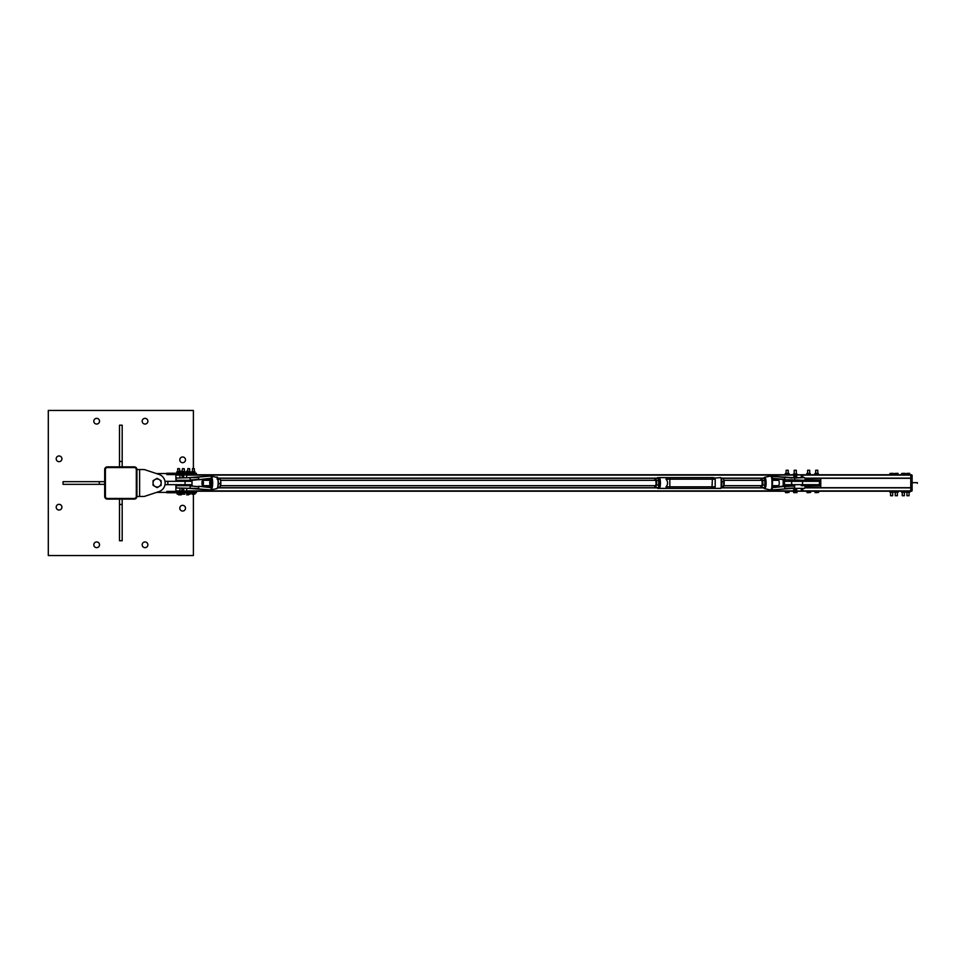 <?xml version="1.0" encoding="UTF-8"?>
<svg xmlns="http://www.w3.org/2000/svg" width="966" height="966" viewBox="0 0 966 966"><rect width="100%" height="100%" fill="white"/><g stroke="black" fill="none" stroke-linecap="round" stroke-linejoin="round"><path stroke-width="1.45" d="M96.66 418.35A2.85 2.85 0 0 1 99.522 421.2A2.85 2.85 0 0 1 96.66 424.05A2.85 2.85 0 0 1 93.811 421.2A2.85 2.85 0 0 1 96.66 418.35M59.047 504.324A2.85 2.85 0 0 1 61.909 507.186A2.85 2.85 0 0 1 59.047 510.036A2.85 2.85 0 0 1 56.197 507.186A2.85 2.85 0 0 1 59.047 504.324M145.033 541.95A2.85 2.85 0 0 1 147.883 544.8A2.85 2.85 0 0 1 145.033 547.65A2.85 2.85 0 0 1 142.171 544.8A2.85 2.85 0 0 1 145.033 541.95M182.646 456.978A2.85 2.85 0 0 1 185.496 459.828A2.85 2.85 0 0 1 182.646 462.69A2.85 2.85 0 0 1 179.797 459.828A2.85 2.85 0 0 1 182.646 456.978M182.646 505.339A2.85 2.85 0 0 1 185.496 508.201A2.85 2.85 0 0 1 182.646 511.05A2.85 2.85 0 0 1 179.797 508.201A2.85 2.85 0 0 1 182.646 505.339M96.66 541.95A2.85 2.85 0 0 1 99.522 544.8A2.85 2.85 0 0 1 96.66 547.65A2.85 2.85 0 0 1 93.811 544.8A2.85 2.85 0 0 1 96.66 541.95M59.047 455.964A2.85 2.85 0 0 1 61.909 458.814A2.85 2.85 0 0 1 59.047 461.676A2.85 2.85 0 0 1 56.197 458.814A2.85 2.85 0 0 1 59.047 455.964M145.033 418.35A2.85 2.85 0 0 1 147.883 421.2A2.85 2.85 0 0 1 145.033 424.05A2.85 2.85 0 0 1 142.171 421.2A2.85 2.85 0 0 1 145.033 418.35M193.393 468.558L193.393 410.453L48.3 410.453L48.3 555.547L193.393 555.547L193.393 494.181M107.383 466.844A2.693 2.693 0 0 0 104.69 469.536L104.69 496.403A2.693 2.693 0 0 0 107.383 499.096L134.25 499.096A2.693 2.693 0 0 0 136.943 496.403L136.943 469.536A2.693 2.693 0 0 0 134.25 466.844L107.383 466.844M136.303 469.561A2.017 2.017 0 0 0 134.286 467.556L107.407 467.556A2.017 2.017 0 0 0 105.403 469.561L105.403 496.439A2.017 2.017 0 0 0 107.407 498.456L134.286 498.456A2.017 2.017 0 0 0 136.303 496.439L136.303 469.561M122.187 499.096L122.187 540.743L119.506 540.743L119.506 499.096M119.506 504.469L122.187 504.469M119.506 466.844L119.506 425.197L122.187 425.197L122.187 466.844M122.187 461.47L119.506 461.47M104.69 484.34L63.044 484.34L63.044 481.66L104.69 481.66M99.317 481.66L99.317 484.34M144.332 496.439L158.931 491.609A9.068 9.068 0 0 0 158.931 474.391L144.332 469.561L158.931 474.391L144.332 469.561L136.943 469.561L136.943 496.439L144.332 496.439L156.564 492.394A9.406 9.406 0 0 0 157.096 492.406L166.828 492.406L157.096 492.406M175.897 490.052L175.727 491.392L194.371 491.392L194.371 492.745L196.388 492.745L196.388 491.392L194.371 491.392M156.564 473.606A9.406 9.406 0 0 1 157.096 473.594L194.371 473.255L194.371 474.608L175.727 474.608L175.897 475.948M194.371 492.745L166.828 492.757L166.828 491.392L175.727 491.392L175.727 492.068L166.828 492.068M166.828 473.594L166.828 474.608L175.727 474.608L175.727 473.932L166.828 473.932M196.388 473.255L196.388 474.608L196.388 473.255L194.371 473.255M194.371 474.608L196.388 474.608M177.937 474.777L179.628 474.608M177.961 468.764L179.591 468.764L178.094 468.558M177.189 494.181L176.863 492.745L180.316 492.745L180.316 494.049L177.394 494.181L180.316 494.049M177.937 492.745L177.937 494.049M179.664 492.745L179.664 494.049M182.393 474.777L184.325 474.608M182.429 468.764L184.301 468.764L182.598 468.558M181.777 494.181L182.502 494.181L181.777 494.181L181.765 492.745L184.784 492.745L184.796 494.181L182.502 494.181L184.796 494.181L184.796 492.745M183.25 492.745L183.25 494.049M187.79 474.777L189.698 474.608M187.815 468.764L189.674 468.764L187.996 468.558M187.15 494.181L187.839 494.181L187.15 494.181L187.102 492.745L190.217 492.745L190.169 494.181L187.839 494.181L190.217 494.049M188.563 492.745L188.563 494.049M190.121 492.745L190.121 494.049M192.681 474.777L194.395 474.608M192.705 468.764L194.371 468.764L192.838 468.558M191.932 494.181L191.654 492.745L195.072 492.745L195.072 494.049L192.234 494.181L195.072 494.049M192.802 492.745L192.802 494.049M194.516 492.745L194.516 494.049M188.539 494.858L187.211 494.858L188.539 494.858M186.655 494.858L187.102 493.59L186.414 493.167M180.847 494.858L179.543 494.858L180.847 494.858M181.499 493.167L180.316 493.59L181.415 493.59L181.306 494.834M178.625 494.858L179.543 494.858L178.625 494.858M180.28 494.073L180.28 494.737M181.499 472.833L180.316 472.41L181.294 472.41L181.27 471.142L179.229 471.142M181.294 471.263L179.591 471.142M181.246 472.41L181.246 471.263M187.899 471.142L186.438 471.263L186.414 472.833M186.788 471.142L187.658 471.142M186.136 492.745L187.102 493.167M180.316 493.167L181.765 493.167M180.316 472.833L181.572 472.833M186.136 473.255L186.933 472.833M184.301 468.764L184.458 471.493L182.127 471.493L182.489 468.558M182.127 471.493L185.013 471.843L182.212 471.806M183.214 473.255L182.296 473.219L183.214 473.255M181.572 473.099L181.596 471.806L182.683 471.843L182.646 473.099L182.671 471.806L184.361 471.843L183.818 473.255L184.566 473.255L181.789 473.255M185.001 473.099L184.373 471.806M177.418 471.493L179.748 471.493M179.773 471.493L180.111 473.255L179.024 473.255L180.304 471.806L177.587 471.806M180.292 471.806L178.42 473.255L177.527 473.219L177.841 471.843L179.579 471.806M176.85 473.099L176.875 471.806L177.068 473.255L176.863 471.843L177.889 471.843L177.128 473.255M187.501 471.493L190.374 471.806L187.633 471.806M186.933 473.099L186.933 471.843L187.996 471.843L187.959 473.099L187.984 471.806L190.387 471.843L189.698 471.806L189.686 473.099L187.138 473.255L186.957 471.806L187.162 473.255M189.143 473.255L189.916 473.255L189.143 473.255M190.387 473.099L189.698 471.806M191.679 471.806L191.666 473.099L191.679 471.806L192.886 471.843L192.886 473.099L192.874 471.806L195.035 471.806L191.691 471.806L194.552 471.493L194.709 473.255L191.848 473.255L192.186 471.806M194.009 473.255L194.721 473.219L194.009 473.255M195.06 473.099L194.54 471.843M191.666 473.099L190.193 473.243M139.623 496.439L139.623 469.561M164.993 481.322L167.843 481.322L167.843 484.678L192.017 484.678L192.017 481.322L185.049 481.322L185.049 484.678M167.843 481.322L185.049 481.322M167.843 484.678L164.993 484.678M159.1 479.51L161.117 480.67L161.117 483A4.033 4.033 0 0 0 155.079 479.51L157.096 478.351L159.1 479.51M161.117 485.33L159.1 486.49A4.033 4.033 0 0 0 161.117 483L161.117 485.33M157.096 487.649L155.079 486.49A4.033 4.033 0 0 0 159.1 486.49L157.096 487.649M153.063 483L153.063 480.67L155.079 479.51A4.033 4.033 0 0 0 155.079 486.49L153.063 485.33L153.063 483M175.897 481.322L175.897 474.777L911.614 474.765L911.614 491.223L910.769 491.223L910.769 487.866L805.016 487.866M175.897 484.678L175.897 491.223L910.769 491.223M217.616 487.697L657.122 487.697M721.3 487.697L763.599 487.697M805.016 487.697L910.769 487.697M217.616 478.303L657.122 478.303M721.3 478.303L763.599 478.303M805.016 478.303L910.769 478.303M805.016 478.134L910.769 478.134L910.769 474.777L911.614 474.765L910.769 475.272L910.769 490.728L911.614 491.223M912.121 490.728L912.121 475.272M897.39 492.286L897.39 495.727L895.277 495.727L895.277 492.286M897.873 474.644L894.782 474.644M895.277 495.727L897.39 495.727M895.482 473.364L897.173 473.364L895.482 473.364M898.018 473.364L897.173 473.364L898.018 473.364M896.327 473.521L896.327 474.644L898.018 474.644L898.018 473.521M896.327 474.644L894.637 474.644L894.637 473.521M909.054 492.286L909.054 495.727L906.941 495.727L906.941 492.286M909.549 474.644L906.458 474.644M906.941 495.727L909.054 495.727M907.159 473.364L908.849 473.364L907.159 473.364M909.694 473.364L908.849 473.364L909.694 473.364M908.004 473.521L908.004 474.644L909.694 474.644L909.694 473.521M908.004 474.644L906.313 474.644L906.313 473.521M904.357 492.286L904.357 495.727L902.244 495.727L902.244 492.286M904.84 474.644L901.761 474.644M902.244 495.727L904.357 495.727M902.449 473.364L904.152 473.364L902.449 473.364M904.997 473.364L904.152 473.364L904.997 473.364M903.295 473.521L903.295 474.644L904.997 474.644L904.997 473.521M903.295 474.644L901.604 474.644L901.604 473.521M892.693 492.286L892.693 495.727L890.567 495.727L890.567 492.286M893.176 474.644L890.084 474.644M890.567 495.727L892.693 495.727M890.785 473.364L892.475 473.364L890.785 473.364M893.321 473.364L892.475 473.364L893.321 473.364M891.63 473.521L891.63 474.644L893.321 474.644L893.321 473.521M891.63 474.644L889.94 474.644L889.94 473.521M893.091 492.286L889.94 492.286L893.321 492.286L893.091 491.223L889.674 491.38L890.169 492.286M890.652 492.129L890.652 491.38M892.608 492.129L892.608 491.38M897.8 492.286L894.637 492.286L898.283 492.129L897.8 491.223L894.371 491.38L894.866 492.286M895.349 491.38L895.349 492.129M897.305 491.38L897.305 492.129M904.768 492.286L901.604 492.286L905.251 492.129L904.768 491.223L901.35 491.38L901.833 492.286M902.329 491.38L902.329 492.129M904.273 491.38L904.273 492.129M909.465 492.286L906.313 492.286L909.96 492.129L909.465 491.223L906.048 491.38L906.531 492.286M907.026 491.38L907.026 492.129M908.982 491.38L908.982 492.129M820.762 478.303L805.016 478.629M805.016 487.371L820.762 487.697M785.273 486.019L784.489 486.019L784.489 484.678L819.422 484.678L819.422 486.019L805.004 486.019M805.004 479.981L819.422 479.981L819.422 481.322L784.489 481.322L784.489 479.981L785.273 479.981M783.148 479.8L783.148 486.2M801.285 484.678L801.285 485.693L804.593 485.693L804.642 484.678M804.642 481.322L804.642 480.307L791.927 479.885M820.762 487.371L820.762 478.629M784.489 484.678L784.489 481.322M819.422 484.678L819.422 481.322M786.384 470.261L788.232 470.261L788.232 473.425M788.232 470.261L786.119 470.261L786.119 473.425M786.058 492.636L787.713 492.636L786.058 492.636M785.515 492.636L785.322 491.356L786.795 491.356L786.795 492.479M786.795 491.356L788.642 491.356L788.642 492.479M788.642 491.356L789.029 492.479M794.692 470.261L796.298 470.261L796.298 473.968M796.298 470.261L794.173 470.261L794.173 473.968M796.721 492.636L795.272 492.636L796.721 492.636M793.786 492.636L795.272 492.636L793.786 492.636M793.75 492.636L793.279 491.356L794.293 491.356L794.293 492.479M794.293 491.356L796.25 491.356L796.25 492.479M796.25 491.356L797.192 491.356L796.926 492.636M807.612 473.425L807.612 470.261L809.713 470.261M809.725 473.425L809.725 470.261L807.612 470.261M807.322 492.636L808.892 492.636L807.322 492.636M809.858 492.479L808.892 492.636L809.858 492.479L809.858 491.356L810.607 491.356L810.607 492.479M807.105 492.636L806.731 491.356L807.914 491.356L807.914 492.479M807.914 491.356L809.858 491.356M815.678 473.425L815.678 470.261L817.791 470.261L817.791 473.425M817.791 470.261L815.678 470.261M817.127 492.636L815.509 492.636L817.127 492.636M815.111 492.636L814.833 491.356L816.173 491.356L816.173 492.479M816.173 491.356L818.081 491.356L818.081 492.479M818.081 491.356L818.625 492.479M788.63 473.425L787.145 473.425L788.63 473.425M785.479 473.425L787.145 473.425L785.225 473.582L785.225 474.33L787.145 474.487L785.225 474.33M788.63 474.487L787.145 474.487L788.63 474.487M789.125 473.582L788.654 474.487M786.167 473.582L786.167 474.33M788.123 473.582L788.123 474.33M793.436 474.777L793.545 473.968L796.926 473.968L793.533 473.98M797.035 474.113L797.035 474.777M796.793 474.777L796.793 474.113M794.982 474.777L794.982 474.113M810.027 473.425L808.482 473.425L810.027 473.425M806.827 473.521L808.482 473.425L806.731 473.582L806.827 474.403M810.027 474.487L807.117 474.487L810.027 474.487M810.22 473.425L810.22 474.487M807.504 473.582L807.504 474.33M809.448 473.582L809.448 474.33M818.13 473.425L816.608 473.425L818.13 473.425M814.785 473.582L816.608 473.425L814.785 473.582L815.328 474.487M818.13 474.487L815.207 474.487L818.13 474.487M818.262 473.425L818.262 474.487M815.63 473.582L815.63 474.33M817.574 473.582L817.574 474.33M192.319 477.615A5.373 4.214 -90 0 1 192.005 477.627L192.331 477.615A5.373 5.18 -90 0 1 191.932 477.627L189.276 477.627A5.373 5.18 -90 0 0 189.686 477.615L189.65 477.615A5.373 5.337 90 0 1 189.264 477.627L210.999 476.057L211.651 478.134A6.593 1.775 90 0 1 211.651 487.866L212.085 488.096A6.907 1.86 -90 0 0 212.085 477.904L211.687 476.999A6.919 1.86 -90 0 0 211.566 476.757L210.322 476.033M192.005 477.627L176.198 478.049L198.67 477.494L198.67 479.329L192.572 479.873M210.757 476.045L198.525 477.071M210.624 476.045L211.385 476.395L211.131 478.581L212.085 477.904M210.455 480.307A2.693 0.725 90 0 1 211.18 483A2.693 0.725 90 0 1 210.455 485.693A2.693 0.725 90 0 1 209.731 483A2.693 0.725 90 0 1 210.455 480.307L202.691 480.307A2.693 0.725 90 0 1 203.403 482.469A2.693 0.725 90 0 1 202.981 485.475A2.693 0.725 90 0 1 202.691 485.693A2.693 0.725 90 0 1 201.966 483A2.693 0.725 90 0 1 202.691 480.307M179.93 481.322L179.93 480.307L176.621 480.307L189.227 480.307M192.572 486.127L198.67 486.671L198.67 488.506L176.198 487.951L192.005 488.373A5.373 4.214 -90 0 1 192.319 488.385L191.932 488.373A5.373 5.18 -90 0 1 192.331 488.385L192.319 488.385M179.93 488.373L179.93 491.066L186.643 491.066L186.643 488.373L189.264 488.373A5.373 5.337 90 0 1 189.65 488.385L189.264 488.373A5.373 5.18 -90 0 1 189.686 488.385L210.757 489.955M189.65 488.385L209.381 489.955L189.65 488.385M192.355 485.705L176.621 485.693L179.93 485.693L179.93 484.678M186.643 484.678L186.643 485.693L191.98 485.693M211.651 487.419L211.083 489.52L212.085 488.096M210.516 489.979L211.566 489.243A6.919 1.86 -90 0 0 211.687 489.001M211.373 488.458L210.999 489.943L198.525 488.929M210.25 478.387L192.355 480.295L210.25 478.387A1.63 1.57 90 0 1 211.131 478.581L211.433 480.005L211.651 478.581M209.26 478.581L209.489 480.005L209.272 478.581M198.598 479.752L210.177 478.798A1.208 1.159 -90 0 1 211.433 480.005L209.489 480.005L208.97 478.581L209.489 480.005A1.208 1.159 90 0 0 208.813 478.919M208.97 487.419L209.489 485.995L209.26 487.419M209.344 476.045L210.467 476.021M209.381 476.045L211.083 476.274M211.083 489.726L209.344 489.955M210.467 489.979L209.381 489.955M211.385 489.605L210.624 489.955M791.565 488.385A5.373 5.337 90 0 1 791.951 488.373L772.184 489.943L771.955 487.866A6.593 1.775 -90 0 0 771.955 478.134L771.641 477.904A6.907 1.86 90 0 1 771.641 488.096L771.375 489.001A6.919 1.86 90 0 1 771.254 489.243L770.614 489.967L772.22 489.943L791.552 488.385L804.593 488.373L794.74 488.373M791.927 486.115L794.62 486.115L794.62 487.951L784.706 488.506L784.706 486.671L791.516 486.127M771.146 489.52L771.617 489.569A7.281 1.956 -90 0 0 771.749 489.315L771.254 489.243M771.375 489.001L772.245 489.038L772.088 487.419M788.86 485.705L772.402 487.081L791.528 485.705L773.126 487.613A1.63 1.57 90 0 1 772.245 487.419L772.148 487.178M794.74 485.693L789.234 485.693M791.275 485.693L794.559 485.693L794.559 484.678M794.607 475.864L796.576 475.852L794.366 475.815L794.559 474.934L801.285 474.934L801.285 477.627L804.593 477.627L791.951 477.627A5.373 5.337 90 0 1 791.565 477.615L794.559 477.627L794.559 476.818M771.955 478.134L771.749 476.685A7.281 1.956 -90 0 0 771.617 476.431L791.951 477.627M794.74 480.307L772.8 478.81M791.516 479.873L784.561 479.752M772.088 478.581L772.293 476.48L771.375 476.999L771.641 477.904M763.937 488.084A5.663 1.521 -90 0 0 764.517 488.651A5.663 1.521 -90 0 0 764.613 488.663A5.663 1.521 -90 0 0 766.135 483A5.663 1.521 -90 0 0 764.613 477.337A5.663 1.521 -90 0 0 764.517 477.349L770.699 476.021L771.254 476.757A6.919 1.86 90 0 1 771.375 476.999M772.148 478.822L772.245 478.581A1.63 1.57 90 0 1 773.126 478.387L784.706 479.329L784.706 477.494L770.59 476.045M770.288 489.895L764.517 488.651L763.563 487.637M794.74 477.627L791.685 478.049L771.834 476.045M183.781 476.286L182.441 476.286L183.781 476.286M183.468 475.61L183.468 476.95M183.781 489.714L182.441 489.714L183.781 489.714M183.468 489.05L183.468 490.39M186.643 477.627L186.643 474.934L179.93 474.934L179.93 477.627M795.586 489.714L796.721 489.714L795.586 489.714M795.586 476.286L796.721 476.286L795.586 476.286M794.559 490.366L794.559 491.066L801.285 491.066L801.285 488.373M802.649 490.04L801.285 489.665M801.285 489.388L802.879 489.774M802.722 489.086L801.285 489.001L802.722 489.086M796.564 489.267L795.392 489.339L795.235 490.39L794.028 490.112M795.392 489.339L796.479 489.182M802.698 476.926L801.285 476.54M801.285 476.262L802.927 476.636M802.71 475.972L801.285 475.9L802.71 475.972M795.561 475.888L795.501 476.878L794.269 476.733M794.342 476.093L796.576 475.852M181.958 489.351L183.818 489.508L182.719 489.086M657.242 477.929L657.097 478.363A5.965 1.606 90 0 1 657.218 478.158L659.657 477.627L657.689 477.627M659.09 478.158A5.965 1.606 90 0 1 659.09 487.842L659.657 488.373A6.496 1.751 -90 0 0 659.657 477.627L669.414 477.627L666.492 477.627L669.414 477.627L666.492 477.627L666.045 479.172C668.11 481.72 668.11 484.28 666.045 486.828L666.492 488.373L669.414 488.373L666.166 488.373M659.09 487.842L657.218 487.842L657.689 488.373L666.455 488.373M657.242 488.072L657.097 487.637A5.965 1.606 90 0 0 657.218 487.842L657.689 488.373M711.954 477.627L669.414 477.627L669.824 479.172L712.377 479.172L711.954 477.627L713.874 477.627L711.954 477.627M713.343 478.158L720.733 477.627A6.496 1.751 90 0 1 720.733 488.373L709.008 488.373M712.244 477.627L709.008 477.627M721.204 478.158L720.733 477.627L721.204 478.158A5.965 1.606 -90 0 1 721.204 487.842M715.202 479.172L715.202 486.828L669.824 486.828L669.414 488.373L711.954 488.373L712.377 479.172L715.202 479.172L713.886 477.627M715.202 486.828L713.886 488.373L713.343 487.842M658.788 479.74A4.033 1.087 90 0 1 658.8 479.776A4.033 1.087 90 0 1 659.235 482.686A4.033 1.087 90 0 1 658.8 486.224L658.619 479.365L657.774 478.363L655.503 478.363L655.793 479.365A4.033 1.087 -90 0 0 654.707 479.679A4.033 1.087 -90 0 0 654.67 479.776A4.033 1.087 -90 0 0 654.513 480.307M220.562 485.693L655.334 485.693A2.693 0.725 -90 0 0 655.673 485.355A2.693 0.725 -90 0 0 656.047 483A2.693 0.725 -90 0 0 655.673 480.645A2.693 0.725 -90 0 0 655.636 480.573A2.693 0.725 -90 0 0 655.298 480.307L220.562 480.307M656.409 482.686A4.033 1.087 -90 0 0 655.793 479.365L656.638 480.368L656.735 485.017L655.938 486.321A4.033 1.087 -90 0 0 656.409 482.686M654.513 485.693A4.033 1.087 -90 0 0 654.67 486.224A4.033 1.087 -90 0 0 654.851 486.635A4.033 1.087 -90 0 0 655.938 486.321L655.697 487.637L654.851 486.635M656.638 480.368L658.909 480.368L658.619 479.365M655.697 487.637L657.967 487.637L658.764 486.321M654.67 479.776L655.503 478.363M659.005 485.017L656.735 485.017M721.348 487.516L723.715 486.236L723.727 479.752A4.033 1.087 90 0 1 723.739 479.776A4.033 1.087 90 0 1 723.848 480.102A4.033 1.087 90 0 1 724.15 483.978A4.033 1.087 90 0 1 723.739 486.224A4.033 1.087 90 0 1 723.691 486.369M723.848 480.102L723.111 478.484L721.348 478.484M723.389 486.876L723.715 486.236L721.638 486.236M724.017 481.72L721.843 481.72M764.927 479.776L764.915 479.716A4.033 1.087 90 0 1 764.927 479.776A4.033 1.087 90 0 1 765.362 482.698A4.033 1.087 90 0 1 764.927 486.224L764.758 479.365L763.913 478.363L761.643 478.363L761.92 479.365A4.033 1.087 -90 0 0 760.846 479.667A4.033 1.087 -90 0 0 760.797 479.776A4.033 1.087 -90 0 0 760.64 480.307M723.896 485.693L761.474 485.693A2.693 0.725 -90 0 0 761.8 485.355A2.693 0.725 -90 0 0 762.174 483A2.693 0.725 -90 0 0 761.8 480.645A2.693 0.725 -90 0 0 761.763 480.585A2.693 0.725 -90 0 0 761.437 480.307L723.896 480.307M762.536 482.698A4.033 1.087 -90 0 0 761.92 479.365L762.766 480.38L762.862 485.029L762.065 486.333A4.033 1.087 -90 0 0 762.536 482.698M760.64 485.693A4.033 1.087 -90 0 0 760.797 486.224A4.033 1.087 -90 0 0 760.979 486.635A4.033 1.087 -90 0 0 762.065 486.333L761.824 487.637L760.979 486.635M762.766 480.38L765.036 480.38L764.758 479.365M761.824 487.637L764.094 487.637L764.891 486.333M760.797 479.764L761.643 478.363M765.132 485.029L762.862 485.029M220.345 479.607A4.033 1.087 90 0 1 220.405 479.776A4.033 1.087 90 0 1 220.755 481.418A4.033 1.087 90 0 1 220.622 485.415A4.033 1.087 90 0 1 220.405 486.224A4.033 1.087 90 0 1 220.393 486.284M217.06 479.003L217.954 479.293M217.785 487.275L219.97 487.275L220.755 481.418L220.236 479.281L217.785 478.725M219.97 487.275L220.622 485.415M217.954 479.281L219.886 479.003M218.449 483.555L220.719 483.555M772.389 485.693L778.511 485.693A2.693 0.725 -90 0 0 779.103 484.57A2.693 0.725 -90 0 0 779.164 481.768A2.693 0.725 -90 0 0 778.511 480.307L772.389 480.307M180.316 473.099L180.316 471.843M175.897 490.897L179.93 490.897M186.643 490.897L794.559 490.897M801.285 490.897L910.769 490.897M217.531 487.866L657.17 487.866M721.24 487.866L763.671 487.866M217.531 478.134L657.17 478.134M721.24 478.134L763.671 478.134M175.897 475.103L179.93 475.103M186.643 475.103L794.559 475.103M801.285 475.103L910.769 475.103M791.625 484.678L791.625 481.322M802.541 484.678L802.541 481.322M192.246 479.885L190.254 479.885L189.94 477.627M189.94 480.307L176.621 480.307M189.94 488.373L190.254 486.115L192.246 486.115M210.25 487.613L198.598 486.248L210.25 487.613A1.63 1.57 90 0 0 211.131 487.419L211.131 489.038M209.03 486.936A6.593 1.775 90 0 1 208.837 485.693L209.018 486.949M208.837 480.307A6.593 1.775 90 0 1 209.03 479.064L208.825 480.307M216.601 477.337A5.663 1.521 90 0 1 216.686 477.349A5.663 1.521 90 0 1 218.123 483A5.663 1.521 90 0 1 216.686 488.651A5.663 1.521 90 0 1 216.601 488.663M208.813 487.081A1.208 1.159 90 0 0 209.489 485.995L211.433 485.995A1.208 1.159 -90 0 1 210.177 487.202L198.598 486.248M217.265 488.084A5.241 1.413 -90 0 0 218.34 483A5.241 1.413 -90 0 0 217.265 477.916M189.94 485.693L176.621 485.693M763.563 478.363L764.517 477.349A5.663 1.521 -90 0 0 763.937 477.916M763.623 478.363A5.241 1.413 90 0 1 764.287 477.759A5.241 1.413 90 0 1 765.7 483A5.241 1.413 90 0 1 764.287 488.241A5.241 1.413 90 0 1 763.623 487.637M773.126 478.387L772.981 478.81A1.208 1.159 -90 0 0 772.184 479.039M804.593 480.307L794.62 479.885L794.62 478.049L804.593 477.627M784.561 486.248L773.126 487.613M772.8 487.19L772.981 487.19A1.208 1.159 -90 0 1 772.184 486.961M795.586 490.245L796.552 490.185L795.573 490.257M796.684 489.943L795.646 490.016M795.622 490.124L793.617 489.75L795.622 490.136L795.416 489.472M794.161 489.448L795.67 489.859M795.682 489.738L796.721 489.677M794.426 489.351L793.617 489.75M795.151 489.279L796.491 489.194M795.718 476.83L796.467 476.83L795.718 476.83M796.672 476.54L795.863 476.54M795.863 476.588L793.835 476.371L795.863 476.588L795.598 475.948M793.835 476.371L795.887 476.31M795.899 476.262L796.721 476.262M182.067 475.731L183.612 475.84M182.151 476.395L183.733 476.226M183.661 476.492L181.982 475.996M182.188 489.991L183.359 490.088L183.468 489.146M182.731 489.086L181.753 489.629L183.794 489.786L181.934 489.641M666.045 479.172L669.824 479.172L669.824 486.828L666.045 486.828M166.828 473.243L177.056 473.243M184.82 473.243L186.136 473.243M166.828 492.757L176.863 492.757M184.82 492.757L186.136 492.757M190.217 492.757L191.654 492.757M177.78 468.558L177.575 471.493M179.591 471.493L179.591 468.764M187.863 468.558L187.658 471.493M189.674 471.493L189.674 468.764M192.56 468.558L192.355 471.493M194.371 471.493L194.371 468.764M912.447 482.662L917.362 482.662L917.362 483.338L917.362 482.662L912.121 482.662M176.198 478.049L176.198 479.885M211.264 489.822L216.686 488.651C219.004 489.098 218.388 474.704 216.686 477.349L211.264 476.178M209.429 479.679L208.318 478.798M209.429 486.321L208.318 487.202M176.198 486.115L176.198 487.951M784.621 488.929L771.834 489.955M805.016 487.951L805.016 486.115M771.931 488.047L771.931 477.953M771.786 479.679L772.885 478.798M784.621 477.071L791.552 477.615M771.786 486.321L772.885 487.202M805.016 479.885L805.016 478.049M186.643 481.322L186.643 480.307M794.559 480.307L794.559 481.322M794.559 488.373L794.559 489.219M801.285 480.307L801.285 481.322M794.378 489.194L795.103 489.267M183.166 475.695L183.769 476.528L181.813 475.96L182.876 475.61M721.167 477.929L721.167 488.072M202.691 485.693L210.455 485.693M658.957 485.693L659.585 485.693M658.957 480.307L659.585 480.307"/></g></svg>
